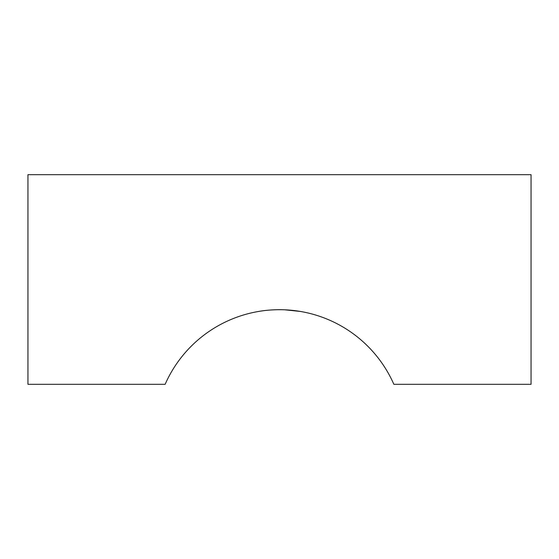 <?xml version="1.0" encoding="UTF-8"?>
<svg xmlns="http://www.w3.org/2000/svg" width="559" height="559" viewBox="0 0 559 559"><rect width="100%" height="100%" fill="white"/><g stroke="black" fill="none" stroke-linecap="round" stroke-linejoin="round"><path stroke-width="0.84" d="M27.95 384.312L27.95 174.688L531.05 174.688L531.05 384.312L393.857 384.312A124.937 124.937 0 0 0 165.143 384.312L27.95 384.312M284.594 309.791C268.411 309.232 257.748 311.684 258.537 311.454C257.713 311.691 268.355 309.218 284.713 309.798L300.462 311.454"/></g></svg>
